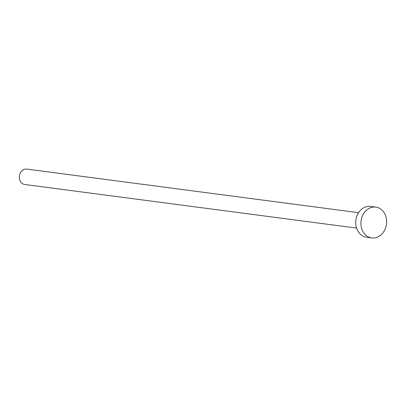 <?xml version="1.0" encoding="UTF-8"?>
<svg xmlns="http://www.w3.org/2000/svg" width="407" height="407" viewBox="0 0 407 407"><rect width="100%" height="100%" fill="white"/><g stroke="black" fill="none" stroke-linecap="round" stroke-linejoin="round"><path stroke-width="0.61" d="M356.547 228.083L24.751 184.488A7.769 6.41 -82.5 0 1 20.411 181.395A7.769 6.41 -82.5 0 1 20.35 172.934A7.769 6.41 -82.5 0 1 26.776 169.088L358.572 212.683M371.759 237.912L366.539 237.23A15.532 12.815 -82.5 0 1 357.855 231.044A15.532 12.815 -82.5 0 1 357.738 214.123A15.532 12.815 -82.5 0 1 370.589 206.425L375.809 207.112A15.532 12.815 -82.5 0 1 384.493 213.299A15.532 12.815 -82.5 0 1 384.61 230.22A15.532 12.815 -82.5 0 1 371.759 237.912A15.532 12.815 -82.5 0 1 363.075 231.731A15.532 12.815 -82.5 0 1 362.958 214.804A15.532 12.815 -82.5 0 1 375.809 207.112"/></g></svg>
